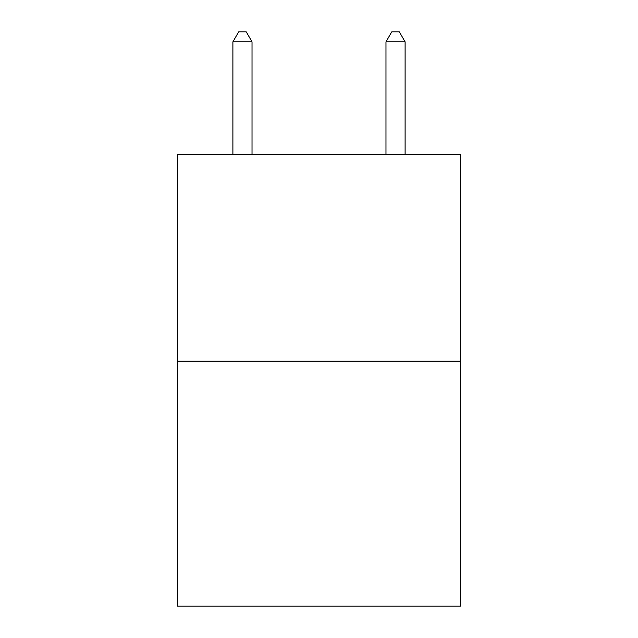 <?xml version="1.0" encoding="UTF-8"?>
<svg xmlns="http://www.w3.org/2000/svg" width="638" height="638" viewBox="0 0 638 638"><rect width="100%" height="100%" fill="white"/><g stroke="black" fill="none" stroke-linecap="round" stroke-linejoin="round"><path stroke-width="0.96" d="M460.596 361.172L460.596 154.516L177.404 154.516L177.404 606.1L460.596 606.1L460.596 361.172L177.404 361.172M252.026 154.516L252.026 41.853L232.894 41.853L232.894 154.516M232.894 41.853L238.636 31.9L246.284 31.9L252.026 41.853M405.106 154.516L405.106 41.853L385.974 41.853L385.974 154.516M385.974 41.853L391.716 31.9L399.364 31.9L405.106 41.853"/></g></svg>
